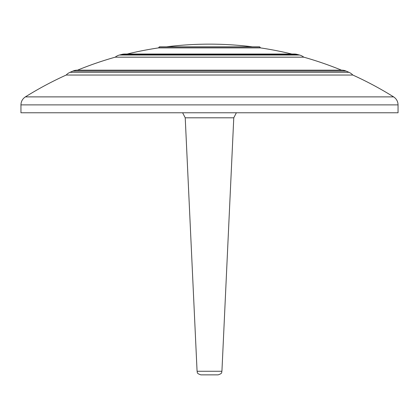 <?xml version="1.0" encoding="UTF-8"?>
<svg xmlns="http://www.w3.org/2000/svg" width="419" height="419" viewBox="0 0 419 419"><rect width="100%" height="100%" fill="white"/><g stroke="black" fill="none" stroke-linecap="round" stroke-linejoin="round"><path stroke-width="0.63" d="M218.158 374.858L200.842 374.858C195.778 373.12 197.82 372.297 197.077 371.265L221.923 371.265C221.18 372.297 223.222 373.12 218.158 374.858M221.923 371.265L233.776 117.807L185.224 117.807L182.626 112.774M66.202 75.043A11.313 11.313 0 0 1 70.02 72.314L348.98 72.314A11.313 11.313 0 0 1 352.798 75.043L66.202 75.043A347.702 347.702 0 0 0 25.386 96.889L393.614 96.889C396.468 98.79 397.945 101.456 398.05 104.886L20.95 104.886L20.95 112.774L398.05 112.774L398.05 104.886M159.681 46.818A0.943 0.943 0 0 0 159.409 46.818A348.645 348.645 0 0 0 159.398 46.818L259.602 46.818A348.645 348.645 0 0 1 259.602 46.818L159.409 46.818L158.592 47.75L260.409 47.75L259.602 46.818A0.943 0.943 0 0 0 259.455 46.808L159.545 46.808M115.225 57.167L303.775 57.167A11.313 11.313 0 0 0 299.59 55.041L119.41 55.041A11.313 11.313 0 0 0 115.225 57.167A347.702 347.702 0 0 0 77.52 70.167L341.485 70.167A347.702 347.702 0 0 0 303.775 57.167M121.85 54.397L297.15 54.397A11.313 11.313 0 0 0 294.306 54.035L124.694 54.035A11.313 11.313 0 0 0 121.85 54.397A348.645 348.645 0 0 0 119.41 55.041M72.911 71.068L346.089 71.068A11.313 11.313 0 0 0 341.658 70.167L77.342 70.167A11.313 11.313 0 0 0 72.911 71.068A348.645 348.645 0 0 0 70.02 72.314M127.156 54.035A347.702 347.702 0 0 1 158.592 47.886L260.409 47.886A347.702 347.702 0 0 1 291.844 54.035M166.537 46.808A347.702 347.702 0 0 1 252.463 46.808M297.15 54.397A348.645 348.645 0 0 1 299.59 55.041M346.089 71.068A348.645 348.645 0 0 1 348.98 72.314M352.798 75.043A347.702 347.702 0 0 1 393.614 96.889M25.386 96.889C22.532 98.79 21.055 101.456 20.95 104.886M197.077 371.265L185.224 117.807M233.776 117.807L236.374 112.774"/></g></svg>
